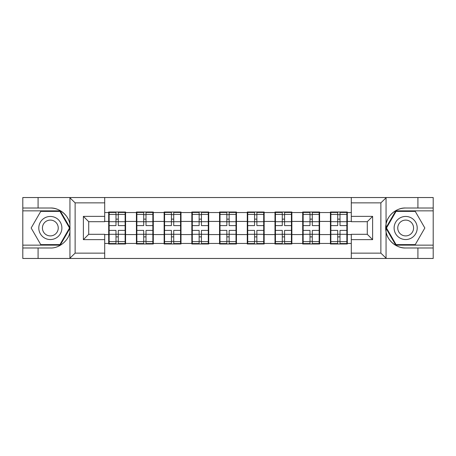 <?xml version="1.0" encoding="UTF-8"?>
<svg xmlns="http://www.w3.org/2000/svg" width="456" height="456" viewBox="0 0 456 456"><rect width="100%" height="100%" fill="white"/><g stroke="black" fill="none" stroke-linecap="round" stroke-linejoin="round"><path stroke-width="0.68" d="M380.258 258.466L433.2 258.466L433.2 210.854L395.762 210.854L385.867 228L395.762 245.146L433.2 245.146M104.703 258.466L351.297 258.466L351.297 234.304L367.285 234.304L367.285 221.696L351.297 221.696L351.297 197.534L104.703 197.534L104.703 221.696L88.715 221.696L88.715 234.304L104.703 234.304L104.703 258.466L69.631 258.466L75.12 253.137L104.703 253.137M69.631 258.466L22.8 258.466L22.8 247.984L38.082 247.984L38.082 258.466L75.742 258.466M347.301 226.666L346.856 226.666M330.868 226.666L330.423 226.666M330.423 229.334L330.868 229.334M346.856 229.334L347.301 229.334M319.588 226.666L319.143 226.666M303.149 226.666L302.704 226.666M302.704 229.334L303.149 229.334M319.143 229.334L319.588 229.334M291.868 226.666L291.424 226.666M275.435 226.666L274.991 226.666M274.991 229.334L275.435 229.334M291.424 229.334L291.868 229.334M264.155 226.666L263.71 226.666M247.722 226.666L247.277 226.666M247.277 229.334L247.722 229.334M263.71 229.334L264.155 229.334M236.442 226.666L235.997 226.666M220.003 226.666L219.558 226.666M219.558 229.334L220.003 229.334M235.997 229.334L236.442 229.334M208.723 226.666L208.278 226.666M192.29 226.666L191.845 226.666M191.845 229.334L192.29 229.334M208.278 229.334L208.723 229.334M181.009 226.666L180.565 226.666M164.576 226.666L164.131 226.666M164.131 229.334L164.576 229.334M180.565 229.334L181.009 229.334M153.296 226.666L152.851 226.666M136.857 226.666L136.412 226.666M136.412 229.334L136.857 229.334M152.851 229.334L153.296 229.334M351.297 212.542L347.301 212.542L347.301 212.011L330.423 212.011L330.423 221.428L319.588 221.428L319.588 234.572L330.423 234.572L330.423 221.428M351.297 243.458L347.301 243.458L347.301 243.988L330.423 243.988L330.423 243.458L319.588 243.458L319.588 243.988L302.704 243.988L302.704 243.458L291.868 243.458L291.868 243.988L274.991 243.988L274.991 243.458L264.155 243.458L264.155 243.988L247.277 243.988L247.277 243.458L236.442 243.458L236.442 243.988L219.558 243.988L219.558 243.458L208.723 243.458L208.723 243.988L191.845 243.988L191.845 243.458L181.009 243.458L181.009 243.988L164.131 243.988L164.131 243.458L153.296 243.458L153.296 243.988L136.412 243.988L136.412 243.458L125.577 243.458L125.577 243.988L108.699 243.988L108.699 243.458L104.703 243.458M104.703 212.542L108.699 212.542L108.699 221.428L104.703 221.428M330.423 212.542L319.588 212.542L319.588 212.011L302.704 212.011L302.704 212.542L291.868 212.542L291.868 212.011L274.991 212.011L274.991 212.542L264.155 212.542L264.155 212.011L247.277 212.011L247.277 212.542L236.442 212.542L236.442 212.011L219.558 212.011L219.558 212.542L208.723 212.542L208.723 212.011L191.845 212.011L191.845 212.542L181.009 212.542L181.009 212.011L164.131 212.011L164.131 212.542L153.296 212.542L153.296 212.011L136.412 212.011L136.412 212.542L125.577 212.542L125.577 212.011L108.699 212.011L108.699 212.542M330.423 234.572L330.423 243.458M319.588 234.572L319.588 243.458M319.588 212.542L319.588 221.428M291.868 234.572L302.704 234.572L302.704 221.428L291.868 221.428L291.868 243.458M302.704 234.572L302.704 243.458M302.704 212.542L302.704 221.428M291.868 212.542L291.868 221.428M264.155 234.572L274.991 234.572L274.991 221.428L264.155 221.428L264.155 243.458M274.991 234.572L274.991 243.458M274.991 212.542L274.991 221.428M264.155 212.542L264.155 221.428M236.442 234.572L247.277 234.572L247.277 221.428L236.442 221.428L236.442 243.458M247.277 234.572L247.277 243.458M247.277 212.542L247.277 221.428M236.442 212.542L236.442 221.428M208.723 234.572L219.558 234.572L219.558 221.428L208.723 221.428L208.723 243.458M219.558 234.572L219.558 243.458M219.558 212.542L219.558 221.428M208.723 212.542L208.723 221.428M181.009 234.572L191.845 234.572L191.845 221.428L181.009 221.428L181.009 243.458M191.845 234.572L191.845 243.458M191.845 212.542L191.845 221.428M181.009 212.542L181.009 221.428M153.296 234.572L164.131 234.572L164.131 221.428L153.296 221.428L153.296 243.458M164.131 234.572L164.131 243.458M164.131 212.542L164.131 221.428M153.296 212.542L153.296 221.428M125.577 234.572L136.412 234.572L136.412 221.428L125.577 221.428L125.577 243.458M136.412 234.572L136.412 243.458M136.412 212.542L136.412 221.428M125.577 212.542L125.577 221.428M125.577 226.666L125.132 226.666M109.144 226.666L108.699 226.666M108.699 229.334L109.144 229.334M125.132 229.334L125.577 229.334M104.703 234.572L108.699 234.572L108.699 221.428M108.699 234.572L108.699 243.458M75.742 197.534L22.8 197.534L22.8 245.146L60.238 245.146L70.133 228L60.238 210.854L22.8 210.854M351.297 221.428L347.301 221.428L347.301 234.572L351.297 234.572M347.301 234.572L347.301 243.458M347.301 212.542L347.301 221.428M125.132 230.4L125.132 243.544L118.292 243.544L118.292 230.4L125.132 230.4L125.132 212.456L118.292 212.456L118.292 214.405L125.132 214.405M109.144 221.701L115.984 221.701L115.984 212.456L109.144 212.456L109.144 230.4L115.984 230.4L115.984 243.544L109.144 243.544L109.144 241.594L115.984 241.594M115.984 219.131L118.292 219.131M118.292 214.673L115.984 214.673M115.984 221.719L118.292 221.719M115.984 221.701L115.984 225.6L109.144 225.6M109.144 214.405L115.984 214.405M115.984 234.281L118.292 234.281M115.984 241.327L118.292 241.327M115.984 236.869L118.292 236.869M109.144 230.4L109.144 241.594M118.292 241.594L125.132 241.594M118.292 214.405L118.292 225.6L125.132 225.6M152.851 230.4L152.851 243.544L146.011 243.544L146.011 230.4L152.851 230.4L152.851 212.456L146.011 212.456L146.011 214.405L152.851 214.405M136.857 221.701L143.697 221.701L143.697 212.456L136.857 212.456L136.857 230.4L143.697 230.4L143.697 243.544L136.857 243.544L136.857 241.594L143.697 241.594M143.697 219.131L146.011 219.131M146.011 214.673L143.697 214.673M143.697 221.719L146.011 221.719M143.697 221.701L143.697 225.6L136.857 225.6M136.857 214.405L143.697 214.405M143.697 234.281L146.011 234.281M143.697 241.327L146.011 241.327M143.697 236.869L146.011 236.869M136.857 230.4L136.857 241.594M146.011 241.594L152.851 241.594M146.011 214.405L146.011 225.6L152.851 225.6M180.565 230.4L180.565 243.544L173.725 243.544L173.725 230.4L180.565 230.4L180.565 212.456L173.725 212.456L173.725 214.405L180.565 214.405M164.576 221.701L171.416 221.701L171.416 212.456L164.576 212.456L164.576 230.4L171.416 230.4L171.416 243.544L164.576 243.544L164.576 241.594L171.416 241.594M171.416 219.131L173.725 219.131M173.725 214.673L171.416 214.673M171.416 221.719L173.725 221.719M171.416 221.701L171.416 225.6L164.576 225.6M164.576 214.405L171.416 214.405M171.416 234.281L173.725 234.281M171.416 241.327L173.725 241.327M171.416 236.869L173.725 236.869M164.576 230.4L164.576 241.594M173.725 241.594L180.565 241.594M173.725 214.405L173.725 225.6L180.565 225.6M208.278 230.4L208.278 243.544L201.438 243.544L201.438 230.4L208.278 230.4L208.278 212.456L201.438 212.456L201.438 214.405L208.278 214.405M192.29 221.701L199.13 221.701L199.13 212.456L192.29 212.456L192.29 230.4L199.13 230.4L199.13 243.544L192.29 243.544L192.29 241.594L199.13 241.594M199.13 219.131L201.438 219.131M201.438 214.673L199.13 214.673M199.13 221.719L201.438 221.719M199.13 221.701L199.13 225.6L192.29 225.6M192.29 214.405L199.13 214.405M199.13 234.281L201.438 234.281M199.13 241.327L201.438 241.327M199.13 236.869L201.438 236.869M192.29 230.4L192.29 241.594M201.438 241.594L208.278 241.594M201.438 214.405L201.438 225.6L208.278 225.6M235.997 230.4L235.997 243.544L229.157 243.544L229.157 230.4L235.997 230.4L235.997 212.456L229.157 212.456L229.157 214.405L235.997 214.405M220.003 221.701L226.843 221.701L226.843 212.456L220.003 212.456L220.003 230.4L226.843 230.4L226.843 243.544L220.003 243.544L220.003 241.594L226.843 241.594M226.843 219.131L229.157 219.131M229.157 214.673L226.843 214.673M226.843 221.719L229.157 221.719M226.843 221.701L226.843 225.6L220.003 225.6M220.003 214.405L226.843 214.405M226.843 234.281L229.157 234.281M226.843 241.327L229.157 241.327M226.843 236.869L229.157 236.869M220.003 230.4L220.003 241.594M229.157 241.594L235.997 241.594M229.157 214.405L229.157 225.6L235.997 225.6M263.71 230.4L263.71 243.544L256.87 243.544L256.87 230.4L263.71 230.4L263.71 212.456L256.87 212.456L256.87 214.405L263.71 214.405M247.722 221.701L254.562 221.701L254.562 212.456L247.722 212.456L247.722 230.4L254.562 230.4L254.562 243.544L247.722 243.544L247.722 241.594L254.562 241.594M254.562 219.131L256.87 219.131M256.87 214.673L254.562 214.673M254.562 221.719L256.87 221.719M254.562 221.701L254.562 225.6L247.722 225.6M247.722 214.405L254.562 214.405M254.562 234.281L256.87 234.281M254.562 241.327L256.87 241.327M254.562 236.869L256.87 236.869M247.722 230.4L247.722 241.594M256.87 241.594L263.71 241.594M256.87 214.405L256.87 225.6L263.71 225.6M44.563 238.003A11.548 11.548 0 0 0 60.34 233.774A11.548 11.548 0 0 0 56.111 217.996A11.548 11.548 0 0 0 40.339 222.226A11.548 11.548 0 0 0 44.563 238.003M46.387 234.846A7.906 7.906 0 0 0 57.182 231.956A7.906 7.906 0 0 0 54.292 221.154A7.906 7.906 0 0 0 43.491 224.044A7.906 7.906 0 0 0 46.387 234.846M40.749 211.39L59.93 211.39L69.517 228L59.93 244.61L40.749 244.61L31.156 228L40.749 211.39M399.889 238.003A11.548 11.548 0 0 0 415.661 233.774A11.548 11.548 0 0 0 411.437 217.996A11.548 11.548 0 0 0 395.66 222.226A11.548 11.548 0 0 0 399.889 238.003M401.707 234.846A7.906 7.906 0 0 0 412.509 231.956A7.906 7.906 0 0 0 409.613 221.154A7.906 7.906 0 0 0 398.818 224.044A7.906 7.906 0 0 0 401.707 234.846M396.07 211.39L415.251 211.39L424.844 228L415.251 244.61L396.07 244.61L386.483 228L396.07 211.39M38.082 247.984L50.337 247.984C59.046 248.537 68.805 240.517 69.945 231.87L69.945 224.13C68.805 215.483 59.046 207.463 50.337 208.016L22.8 208.016M22.8 247.984L22.8 245.146M104.703 202.863L75.12 202.863L69.631 197.534L38.082 197.534L38.082 208.016M69.631 197.534L104.703 197.534M50.337 208.016A19.984 19.984 0 0 1 69.945 224.13L69.945 197.687M88.715 221.696L83.385 216.361L104.703 216.361M104.703 239.639L83.385 239.639L88.715 234.304M351.297 197.534L386.369 197.534L380.88 202.863L351.297 202.863M417.918 208.016L417.918 197.534L433.2 197.534L433.2 208.016L405.663 208.016C396.954 207.463 387.195 215.483 386.055 224.13L386.055 231.87C387.195 240.517 396.954 248.537 405.663 247.984L433.2 247.984M386.369 197.534L417.918 197.534M433.2 208.016L433.2 210.854M351.297 253.137L380.88 253.137L386.369 258.466L417.918 258.466L417.918 247.984M386.369 258.466L351.297 258.466M405.663 247.984A19.984 19.984 0 0 1 385.673 228A19.984 19.984 0 0 1 405.663 208.016M367.285 234.304L372.615 239.639L351.297 239.639M351.297 216.361L372.615 216.361L367.285 221.696M291.424 230.4L291.424 243.544L284.584 243.544L284.584 230.4L291.424 230.4L291.424 212.456L284.584 212.456L284.584 214.405L291.424 214.405M275.435 221.701L282.275 221.701L282.275 212.456L275.435 212.456L275.435 230.4L282.275 230.4L282.275 243.544L275.435 243.544L275.435 241.594L282.275 241.594M282.275 219.131L284.584 219.131M284.584 214.673L282.275 214.673M282.275 221.719L284.584 221.719M282.275 221.701L282.275 225.6L275.435 225.6M275.435 214.405L282.275 214.405M282.275 234.281L284.584 234.281M282.275 241.327L284.584 241.327M282.275 236.869L284.584 236.869M275.435 230.4L275.435 241.594M284.584 241.594L291.424 241.594M284.584 214.405L284.584 225.6L291.424 225.6M319.143 230.4L319.143 243.544L312.303 243.544L312.303 230.4L319.143 230.4L319.143 212.456L312.303 212.456L312.303 214.405L319.143 214.405M303.149 221.701L309.989 221.701L309.989 212.456L303.149 212.456L303.149 230.4L309.989 230.4L309.989 243.544L303.149 243.544L303.149 241.594L309.989 241.594M309.989 219.131L312.303 219.131M312.303 214.673L309.989 214.673M309.989 221.719L312.303 221.719M309.989 221.701L309.989 225.6L303.149 225.6M303.149 214.405L309.989 214.405M309.989 234.281L312.303 234.281M309.989 241.327L312.303 241.327M309.989 236.869L312.303 236.869M303.149 230.4L303.149 241.594M312.303 241.594L319.143 241.594M312.303 214.405L312.303 225.6L319.143 225.6M346.856 230.4L346.856 243.544L340.016 243.544L340.016 230.4L346.856 230.4L346.856 212.456L340.016 212.456L340.016 214.405L346.856 214.405M330.868 221.701L337.708 221.701L337.708 212.456L330.868 212.456L330.868 230.4L337.708 230.4L337.708 243.544L330.868 243.544L330.868 241.594L337.708 241.594M337.708 219.131L340.016 219.131M340.016 214.673L337.708 214.673M337.708 221.719L340.016 221.719M337.708 221.701L337.708 225.6L330.868 225.6M330.868 214.405L337.708 214.405M337.708 234.281L340.016 234.281M337.708 241.327L340.016 241.327M337.708 236.869L340.016 236.869M330.868 230.4L330.868 241.594M340.016 241.594L346.856 241.594M340.016 214.405L340.016 225.6L346.856 225.6M109.144 234.298L115.984 234.298M118.292 234.298L125.132 234.298M118.292 221.701L125.132 221.701M136.857 234.298L143.697 234.298M146.011 234.298L152.851 234.298M146.011 221.701L152.851 221.701M164.576 234.298L171.416 234.298M173.725 234.298L180.565 234.298M173.725 221.701L180.565 221.701M192.29 234.298L199.13 234.298M201.438 234.298L208.278 234.298M201.438 221.701L208.278 221.701M220.003 234.298L226.843 234.298M229.157 234.298L235.997 234.298M229.157 221.701L235.997 221.701M247.722 234.298L254.562 234.298M256.87 234.298L263.71 234.298M256.87 221.701L263.71 221.701M69.945 258.313L69.945 231.87M75.12 202.863L75.12 253.137M83.385 239.639L83.385 216.361M386.055 197.687L386.055 224.13M386.055 231.87L386.055 258.313M380.88 253.137L380.88 202.863M372.615 216.361L372.615 239.639M275.435 234.298L282.275 234.298M284.584 234.298L291.424 234.298M284.584 221.701L291.424 221.701M303.149 234.298L309.989 234.298M312.303 234.298L319.143 234.298M312.303 221.701L319.143 221.701M330.868 234.298L337.708 234.298M340.016 234.298L346.856 234.298M340.016 221.701L346.856 221.701"/></g></svg>
